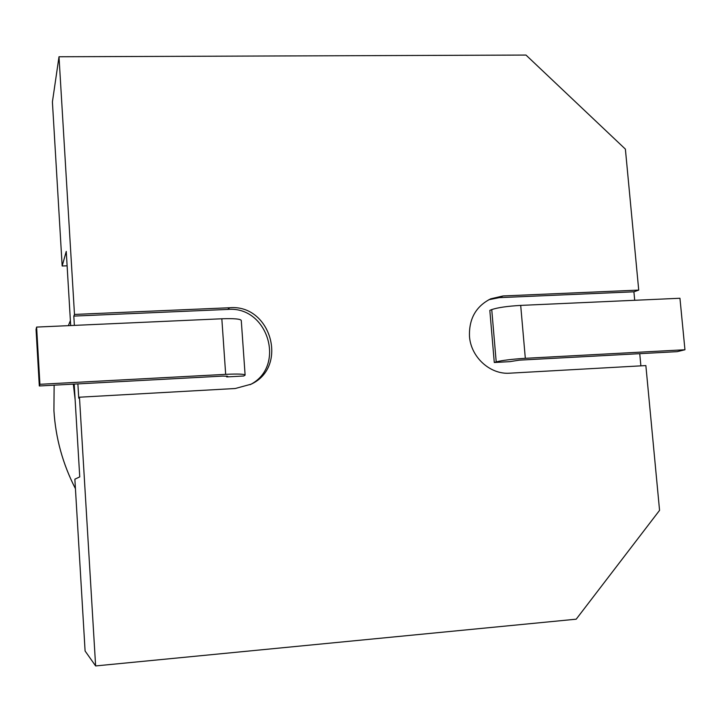 <?xml version="1.0" encoding="UTF-8"?>
<svg xmlns="http://www.w3.org/2000/svg" width="721" height="721" viewBox="0 0 721 721"><rect width="100%" height="100%" fill="white"/><g stroke="black" fill="none" stroke-linecap="round" stroke-linejoin="round"><path stroke-width="1.08" d="M74.371 325.387L73.812 316.095L74.488 314.437L59.005 56.761L525.988 55.066L625.386 149.121L638.725 290.103L503.087 295.952L490.704 298.827C475.986 306.29 468.911 318.772 469.479 336.301C470.804 357.111 490.136 374.74 509.756 373.181L645.863 365.574L659.562 510.36L576.205 619.186L95.623 665.934L85.096 651.009L74.867 479.186L79.743 476.887L74.191 384.095M59.005 56.761L52.408 101.931L62.168 265.995L67.116 265.824M73.812 316.095L227.728 309.426C268.122 305.731 286.336 366.728 250.088 384.699M95.623 665.934L79.463 397.208L78.751 398.199L77.886 383.887M36.609 327.082L39.916 384.302L225.673 374.352C238.011 373.784 244.491 374.037 245.113 375.1L243.752 376.001L226.7 376.921L227.719 376.281L222.843 376.092L39.313 385.969L36.05 329.452L36.609 327.082L221.834 318.781C234.145 318.367 240.625 318.934 241.274 320.485L245.104 374.974M226.637 376.047L226.7 376.921M70.685 325.559L66.251 251.413L62.168 265.995M634.705 300.287L633.903 291.807L499.193 297.647L488.82 299.729M639.743 353.669L640.888 365.853M494.282 362.492L509.936 361.645L519.165 360.158L677.154 351.659L684.95 349.757L679.948 298.26L520.697 305.398C507.35 306.182 497.697 307.579 491.74 309.588L489.829 310.39L494.282 362.492L496.21 361.888C502.231 360.347 511.937 359.157 525.321 358.31L684.95 349.757M74.488 314.437L229.62 307.75C270.943 303.992 288.76 366.899 251.133 384.185L235.235 388.511L79.463 397.208M633.903 291.807L638.725 290.103M39.916 384.302L39.313 385.969M73.335 384.14L75.119 399.515M75.426 488.667C62.79 464.108 55.616 438.116 53.922 410.673L54.129 385.167L53.931 410.646C55.625 438.08 62.79 464.081 75.426 488.631M499.193 297.647L503.087 295.952M227.728 309.426L229.62 307.75M525.321 358.31L520.697 305.398M496.21 361.888L491.74 309.588M225.673 374.352L221.834 318.781M68.36 325.658L70.388 320.566"/></g></svg>
